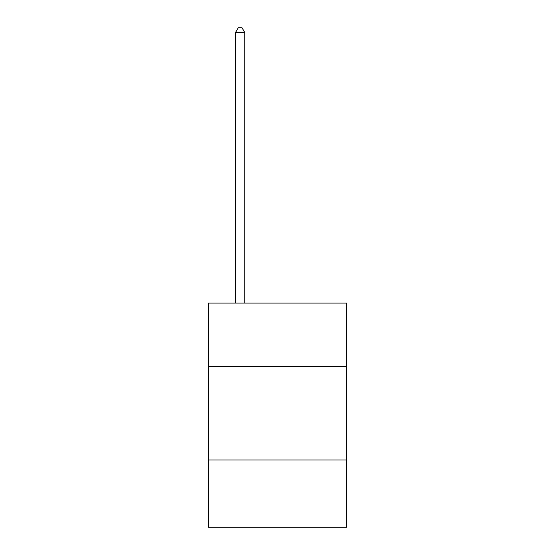 <?xml version="1.0" encoding="UTF-8"?>
<svg xmlns="http://www.w3.org/2000/svg" width="555" height="555" viewBox="0 0 555 555"><rect width="100%" height="100%" fill="white"/><g stroke="black" fill="none" stroke-linecap="round" stroke-linejoin="round"><path stroke-width="0.83" d="M346.618 366.605L346.618 303.092L208.382 303.092L208.382 366.605L346.618 366.605L346.618 527.25L208.382 527.25L208.382 366.605M346.618 460.005L208.382 460.005M244.81 303.092L244.81 32.606L235.473 32.606L235.473 303.092M235.473 32.606L238.275 27.75L242.008 27.75L244.81 32.606"/></g></svg>
